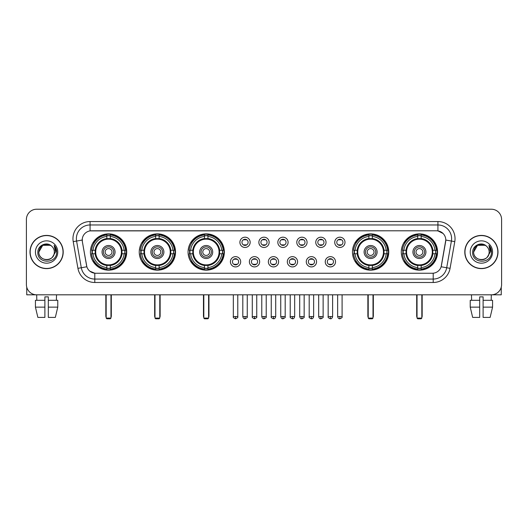 <?xml version="1.0" encoding="UTF-8"?>
<svg xmlns="http://www.w3.org/2000/svg" width="528" height="528" viewBox="0 0 528 528"><rect width="100%" height="100%" fill="white"/><g stroke="black" fill="none" stroke-linecap="round" stroke-linejoin="round"><path stroke-width="0.79" d="M401.287 252.014A18.143 18.143 0 0 0 419.43 270.164A18.143 18.143 0 0 0 437.58 252.014A18.143 18.143 0 0 0 419.43 233.871A18.143 18.143 0 0 0 401.287 252.014M139.24 252.014A18.143 18.143 0 0 0 157.39 270.164A18.143 18.143 0 0 0 175.534 252.014A18.143 18.143 0 0 0 157.39 233.871A18.143 18.143 0 0 0 139.24 252.014M188.067 252.014A18.143 18.143 0 0 0 206.21 270.164A18.143 18.143 0 0 0 224.354 252.014A18.143 18.143 0 0 0 206.21 233.871A18.143 18.143 0 0 0 188.067 252.014M352.466 252.014A18.143 18.143 0 0 0 370.61 270.164A18.143 18.143 0 0 0 388.76 252.014A18.143 18.143 0 0 0 370.61 233.871A18.143 18.143 0 0 0 352.466 252.014M90.42 252.014A18.143 18.143 0 0 0 108.57 270.164A18.143 18.143 0 0 0 126.713 252.014A18.143 18.143 0 0 0 108.57 233.871A18.143 18.143 0 0 0 90.42 252.014M240.682 261.776A5.135 5.135 0 0 1 235.547 266.911A5.135 5.135 0 0 1 230.413 261.776A5.135 5.135 0 0 1 235.547 256.641A5.135 5.135 0 0 1 240.682 261.776M232.465 261.776A3.082 3.082 0 0 0 235.547 264.858A3.082 3.082 0 0 0 238.63 261.776A3.082 3.082 0 0 0 235.547 258.694A3.082 3.082 0 0 0 232.465 261.776M259.651 261.776A5.135 5.135 0 0 1 254.516 266.911A5.135 5.135 0 0 1 249.381 261.776A5.135 5.135 0 0 1 254.516 256.641A5.135 5.135 0 0 1 259.651 261.776M251.434 261.776A3.082 3.082 0 0 0 254.516 264.858A3.082 3.082 0 0 0 257.598 261.776A3.082 3.082 0 0 0 254.516 258.694A3.082 3.082 0 0 0 251.434 261.776M278.619 261.776A5.135 5.135 0 0 1 273.484 266.911A5.135 5.135 0 0 1 268.349 261.776A5.135 5.135 0 0 1 273.484 256.641A5.135 5.135 0 0 1 278.619 261.776M270.402 261.776A3.082 3.082 0 0 0 273.484 264.858A3.082 3.082 0 0 0 276.566 261.776A3.082 3.082 0 0 0 273.484 258.694A3.082 3.082 0 0 0 270.402 261.776M297.587 261.776A5.135 5.135 0 0 1 292.453 266.911A5.135 5.135 0 0 1 287.318 261.776A5.135 5.135 0 0 1 292.453 256.641A5.135 5.135 0 0 1 297.587 261.776M289.37 261.776A3.082 3.082 0 0 0 292.453 264.858A3.082 3.082 0 0 0 295.535 261.776A3.082 3.082 0 0 0 292.453 258.694A3.082 3.082 0 0 0 289.37 261.776M316.556 261.776A5.135 5.135 0 0 1 311.414 266.911A5.135 5.135 0 0 1 306.28 261.776A5.135 5.135 0 0 1 311.414 256.641A5.135 5.135 0 0 1 316.556 261.776M308.339 261.776A3.082 3.082 0 0 0 311.414 264.858A3.082 3.082 0 0 0 314.497 261.776A3.082 3.082 0 0 0 311.414 258.694A3.082 3.082 0 0 0 308.339 261.776M335.518 261.776A5.135 5.135 0 0 1 330.383 266.911A5.135 5.135 0 0 1 325.248 261.776A5.135 5.135 0 0 1 330.383 256.641A5.135 5.135 0 0 1 335.518 261.776M327.301 261.776A3.082 3.082 0 0 0 330.383 264.858A3.082 3.082 0 0 0 333.465 261.776A3.082 3.082 0 0 0 330.383 258.694A3.082 3.082 0 0 0 327.301 261.776M250.166 242.326A5.135 5.135 0 0 1 245.032 247.467A5.135 5.135 0 0 1 239.897 242.326A5.135 5.135 0 0 1 245.032 237.191A5.135 5.135 0 0 1 250.166 242.326M241.949 242.326A3.082 3.082 0 0 0 245.032 245.408A3.082 3.082 0 0 0 248.114 242.326A3.082 3.082 0 0 0 245.032 239.25A3.082 3.082 0 0 0 241.949 242.326M269.135 242.326A5.135 5.135 0 0 1 264 247.467A5.135 5.135 0 0 1 258.865 242.326A5.135 5.135 0 0 1 264 237.191A5.135 5.135 0 0 1 269.135 242.326M260.918 242.326A3.082 3.082 0 0 0 264 245.408A3.082 3.082 0 0 0 267.082 242.326A3.082 3.082 0 0 0 264 239.25A3.082 3.082 0 0 0 260.918 242.326M288.103 242.326A5.135 5.135 0 0 1 282.968 247.467A5.135 5.135 0 0 1 277.834 242.326A5.135 5.135 0 0 1 282.968 237.191A5.135 5.135 0 0 1 288.103 242.326M279.886 242.326A3.082 3.082 0 0 0 282.968 245.408A3.082 3.082 0 0 0 286.051 242.326A3.082 3.082 0 0 0 282.968 239.25A3.082 3.082 0 0 0 279.886 242.326M307.072 242.326A5.135 5.135 0 0 1 301.937 247.467A5.135 5.135 0 0 1 296.795 242.326A5.135 5.135 0 0 1 301.937 237.191A5.135 5.135 0 0 1 307.072 242.326M298.855 242.326A3.082 3.082 0 0 0 301.937 245.408A3.082 3.082 0 0 0 305.012 242.326A3.082 3.082 0 0 0 301.937 239.25A3.082 3.082 0 0 0 298.855 242.326M326.033 242.326A5.135 5.135 0 0 1 320.899 247.467A5.135 5.135 0 0 1 315.764 242.326A5.135 5.135 0 0 1 320.899 237.191A5.135 5.135 0 0 1 326.033 242.326M317.816 242.326A3.082 3.082 0 0 0 320.899 245.408A3.082 3.082 0 0 0 323.981 242.326A3.082 3.082 0 0 0 320.899 239.25A3.082 3.082 0 0 0 317.816 242.326M345.002 242.326A5.135 5.135 0 0 1 339.867 247.467A5.135 5.135 0 0 1 334.732 242.326A5.135 5.135 0 0 1 339.867 237.191A5.135 5.135 0 0 1 345.002 242.326M336.785 242.326A3.082 3.082 0 0 0 339.867 245.408A3.082 3.082 0 0 0 342.949 242.326A3.082 3.082 0 0 0 339.867 239.25A3.082 3.082 0 0 0 336.785 242.326M77.933 268.343L73.22 241.639A17.12 17.12 0 0 1 90.077 221.549L437.923 221.549A17.12 17.12 0 0 1 454.78 241.639L450.067 268.343A17.12 17.12 0 0 1 433.211 282.487L94.789 282.487A17.12 17.12 0 0 1 77.933 268.343L81.299 267.749L76.593 241.045A13.695 13.695 0 0 1 90.077 224.968L437.923 224.968A13.695 13.695 0 0 1 451.407 241.045L446.701 267.749A13.695 13.695 0 0 1 433.211 279.061L94.789 279.061A13.695 13.695 0 0 1 81.299 267.749L86.856 266.765L82.348 241.639A9.247 9.247 0 0 1 91.45 230.789L436.55 230.789A9.247 9.247 0 0 1 445.652 241.639L441.428 265.604A9.247 9.247 0 0 1 432.326 273.247L95.674 273.247A9.247 9.247 0 0 1 86.572 265.604L82.348 241.639L82.309 238.663M92.05 253.73A16.606 16.606 0 0 1 92.05 250.305M354.097 253.73A16.606 16.606 0 0 1 354.097 250.305M189.691 253.73A16.606 16.606 0 0 1 189.691 250.305M140.87 253.73A16.606 16.606 0 0 1 140.87 250.305M402.917 253.73A16.606 16.606 0 0 1 402.917 250.305M29.997 252.014A16.606 16.606 0 0 0 46.603 268.62A16.606 16.606 0 0 0 63.202 252.014A16.606 16.606 0 0 0 46.603 235.415A16.606 16.606 0 0 0 29.997 252.014M464.798 252.014A16.606 16.606 0 0 0 481.397 268.62A16.606 16.606 0 0 0 498.003 252.014A16.606 16.606 0 0 0 481.397 235.415A16.606 16.606 0 0 0 464.798 252.014M90.077 221.549L90.077 230.894L436.55 230.789L437.923 230.894L443.084 233.495M432.326 273.247L95.674 273.247M94.789 282.487L94.789 273.2L89.852 271.181M454.78 241.639L445.797 240.055L441.144 266.765L450.067 268.343M501.6 219.49A10.27 10.27 0 0 0 491.33 209.22L36.67 209.22A10.27 10.27 0 0 0 26.4 219.49L26.4 284.539A10.27 10.27 0 0 0 36.67 294.815L491.33 294.815A10.27 10.27 0 0 0 501.6 284.539L501.6 219.49L501.6 284.539M26.4 219.49L26.4 284.539M491.33 209.22L36.67 209.22M36.821 300.293L36.67 294.815L491.33 294.815L491.179 300.293M63.03 252.014A16.434 16.434 0 0 0 46.603 235.587A16.434 16.434 0 0 0 30.169 252.014A16.434 16.434 0 0 0 46.603 268.448A16.434 16.434 0 0 0 63.03 252.014M51.671 246.173A7.735 7.735 0 0 1 54.338 252.014C54.813 262 38.386 262 38.861 252.014L42.728 245.315L50.47 245.315L51.671 246.173C46.919 241.197 37.778 245.296 37.864 252.014C36.993 263.96 56.357 264.277 56.674 252.595L56.687 252.014C56.661 249.48 55.816 247.249 54.16 245.329L55.493 252.014L52.529 256.991A7.735 7.735 0 0 0 54.338 252.014C54.813 262 38.386 262 38.861 252.014C39.613 246.457 42.801 243.949 48.424 244.497M52.529 256.991C48.424 262.541 38.458 258.991 38.861 252.014M35.435 252.014A11.161 11.161 0 0 0 46.603 263.182A11.161 11.161 0 0 0 57.763 252.014A11.161 11.161 0 0 0 46.603 240.854A11.161 11.161 0 0 0 35.435 252.014M54.232 245.414L56.687 252.311M26.743 287.173L26.743 294.815L66.455 294.815M35.429 300.293L35.429 307.138L37.864 317.407L35.429 307.138L35.429 300.293L44.887 300.293L44.887 296.868L48.312 296.868L48.312 300.293L57.77 300.293L57.77 307.138L55.334 317.407L57.77 307.138L48.312 307.138L48.312 300.293L48.312 317.407L55.334 317.407M56.529 294.815L56.377 300.293M44.887 300.293L44.887 317.407L37.864 317.407M35.429 307.138L44.887 307.138M497.831 252.014A16.434 16.434 0 0 0 481.397 235.587A16.434 16.434 0 0 0 464.97 252.014A16.434 16.434 0 0 0 481.397 268.448A16.434 16.434 0 0 0 497.831 252.014M486.466 246.173A7.735 7.735 0 0 1 489.139 252.014C489.614 262 473.187 262 473.662 252.014L477.53 245.315L485.272 245.315L486.466 246.173C481.721 241.197 472.58 245.296 472.666 252.014C471.794 263.96 491.159 264.277 491.476 252.595L491.489 252.014C491.462 249.48 490.618 247.249 488.961 245.329L490.294 252.014L487.331 256.991A7.735 7.735 0 0 0 489.139 252.014C489.614 262 473.187 262 473.662 252.014C474.415 246.457 477.602 243.949 483.226 244.497M487.331 256.991C483.226 262.541 473.26 258.991 473.662 252.014M470.237 252.014A11.161 11.161 0 0 0 481.397 263.182A11.161 11.161 0 0 0 492.565 252.014A11.161 11.161 0 0 0 481.397 240.854A11.161 11.161 0 0 0 470.237 252.014M489.034 245.414L491.489 252.311M121.876 253.73A13.418 13.418 0 0 0 110.279 238.709L110.279 238.709A13.418 13.418 0 0 0 95.258 253.73A13.418 13.418 0 0 0 121.876 253.73L121.876 253.73A13.418 13.418 0 0 1 110.279 265.327L110.279 267.604A15.682 15.682 0 0 0 124.153 253.73L125.598 253.73A17.12 17.12 0 0 1 110.279 269.049L110.279 267.604M92.393 253.73A16.262 16.262 0 0 1 92.393 250.305M110.279 235.844A16.262 16.262 0 0 0 106.854 235.844M124.74 250.305A16.262 16.262 0 0 1 124.74 253.73M124.153 250.305L125.598 250.305A17.12 17.12 0 0 0 110.279 234.986L110.279 238.544A13.583 13.583 0 0 1 122.041 250.305L124.153 250.305A15.682 15.682 0 0 0 110.279 236.432M92.981 253.73L91.535 253.73A17.12 17.12 0 0 0 106.854 269.049L106.854 265.492A13.583 13.583 0 0 1 95.093 253.73L92.981 253.73A15.682 15.682 0 0 0 106.854 267.604M124.153 253.73L122.041 253.73A13.583 13.583 0 0 1 110.279 265.492L110.279 265.327M95.258 253.73L95.258 253.73A13.418 13.418 0 0 0 106.854 265.327M110.279 268.191A16.262 16.262 0 0 1 106.854 268.191M106.854 236.432L106.854 234.986A17.12 17.12 0 0 0 91.535 250.305L95.093 250.305A13.583 13.583 0 0 1 106.854 238.544L106.854 236.432A15.682 15.682 0 0 0 92.981 250.305M121.44 252.014A12.87 12.87 0 0 1 108.57 264.891A12.87 12.87 0 0 1 95.693 252.014A12.87 12.87 0 0 1 108.57 239.144A12.87 12.87 0 0 1 121.44 252.014M115.071 252.014A6.508 6.508 0 0 0 108.57 245.513A6.508 6.508 0 0 0 102.062 252.014A6.508 6.508 0 0 0 108.57 258.522A6.508 6.508 0 0 0 115.071 252.014M113.705 252.014A5.135 5.135 0 0 0 108.57 246.88A5.135 5.135 0 0 0 103.429 252.014A5.135 5.135 0 0 0 108.57 257.156A5.135 5.135 0 0 0 113.705 252.014M111.989 252.014A3.425 3.425 0 0 1 108.57 255.44A3.425 3.425 0 0 1 105.145 252.014A3.425 3.425 0 0 1 108.57 248.596A3.425 3.425 0 0 1 111.989 252.014A3.425 3.425 0 0 1 108.57 255.44A3.425 3.425 0 0 1 105.145 252.014A3.425 3.425 0 0 1 108.57 248.596A3.425 3.425 0 0 1 111.989 252.014M94.162 242.774L93.35 242.774A17.8 17.8 0 0 1 126.37 252.014A17.8 17.8 0 0 1 93.35 261.261L94.162 261.261M106.168 294.815L106.168 318.094L110.966 318.094L110.966 294.815M106.168 318.094L106.854 318.78L110.279 318.78L110.966 318.094M170.702 253.73A13.418 13.418 0 0 0 159.1 238.709L159.1 238.709A13.418 13.418 0 0 0 144.078 253.73A13.418 13.418 0 0 0 170.702 253.73L170.702 253.73A13.418 13.418 0 0 1 159.1 265.327L159.1 267.604A15.682 15.682 0 0 0 172.973 253.73L174.418 253.73A17.12 17.12 0 0 1 159.1 269.049L159.1 267.604M141.214 253.73A16.262 16.262 0 0 1 141.214 250.305M159.1 235.844A16.262 16.262 0 0 0 155.674 235.844M173.56 250.305A16.262 16.262 0 0 1 173.56 253.73M172.973 250.305L174.418 250.305A17.12 17.12 0 0 0 159.1 234.986L159.1 238.544A13.583 13.583 0 0 1 170.861 250.305L172.973 250.305A15.682 15.682 0 0 0 159.1 236.432M141.801 253.73L140.356 253.73A17.12 17.12 0 0 0 155.674 269.049L155.674 265.492A13.583 13.583 0 0 1 143.913 253.73L141.801 253.73A15.682 15.682 0 0 0 155.674 267.604M172.973 253.73L170.861 253.73A13.583 13.583 0 0 1 159.1 265.492L159.1 265.327M144.078 253.73L144.078 253.73A13.418 13.418 0 0 0 155.674 265.327M159.1 268.191A16.262 16.262 0 0 1 155.674 268.191M155.674 236.432L155.674 234.986A17.12 17.12 0 0 0 140.356 250.305L143.913 250.305A13.583 13.583 0 0 1 155.674 238.544L155.674 236.432A15.682 15.682 0 0 0 141.801 250.305M170.26 252.014A12.87 12.87 0 0 1 157.39 264.891A12.87 12.87 0 0 1 144.514 252.014A12.87 12.87 0 0 1 157.39 239.144A12.87 12.87 0 0 1 170.26 252.014M163.891 252.014A6.508 6.508 0 0 0 157.39 245.513A6.508 6.508 0 0 0 150.883 252.014A6.508 6.508 0 0 0 157.39 258.522A6.508 6.508 0 0 0 163.891 252.014M162.525 252.014A5.135 5.135 0 0 0 157.39 246.88A5.135 5.135 0 0 0 152.255 252.014A5.135 5.135 0 0 0 157.39 257.156A5.135 5.135 0 0 0 162.525 252.014M160.809 252.014A3.425 3.425 0 0 1 157.39 255.44A3.425 3.425 0 0 1 153.965 252.014A3.425 3.425 0 0 1 157.39 248.596A3.425 3.425 0 0 1 160.809 252.014A3.425 3.425 0 0 1 157.39 255.44A3.425 3.425 0 0 1 153.965 252.014A3.425 3.425 0 0 1 157.39 248.596A3.425 3.425 0 0 1 160.809 252.014M142.982 242.774L142.171 242.774A17.8 17.8 0 0 1 175.19 252.014A17.8 17.8 0 0 1 142.171 261.261L142.982 261.261M154.994 294.815L154.994 318.094L159.786 318.094L159.786 294.815M154.994 318.094L155.674 318.78L159.1 318.78L159.786 318.094M219.523 253.73A13.418 13.418 0 0 0 207.92 238.709L207.92 238.709A13.418 13.418 0 0 0 192.898 253.73A13.418 13.418 0 0 0 219.523 253.73L219.523 253.73A13.418 13.418 0 0 1 207.92 265.327L207.92 267.604A15.682 15.682 0 0 0 221.793 253.73L223.238 253.73A17.12 17.12 0 0 1 207.92 269.049L207.92 267.604M190.04 253.73A16.262 16.262 0 0 1 190.04 250.305M207.92 235.844A16.262 16.262 0 0 0 204.494 235.844M222.38 250.305A16.262 16.262 0 0 1 222.38 253.73M221.793 250.305L223.238 250.305A17.12 17.12 0 0 0 207.92 234.986L207.92 238.544A13.583 13.583 0 0 1 219.681 250.305L221.793 250.305A15.682 15.682 0 0 0 207.92 236.432M190.621 253.73L189.176 253.73A17.12 17.12 0 0 0 204.494 269.049L204.494 265.492A13.583 13.583 0 0 1 192.733 253.73L190.621 253.73A15.682 15.682 0 0 0 204.494 267.604M221.793 253.73L219.681 253.73A13.583 13.583 0 0 1 207.92 265.492L207.92 265.327M192.898 253.73L192.898 253.73A13.418 13.418 0 0 0 204.494 265.327M207.92 268.191A16.262 16.262 0 0 1 204.494 268.191M204.494 236.432L204.494 234.986A17.12 17.12 0 0 0 189.176 250.305L192.733 250.305A13.583 13.583 0 0 1 204.494 238.544L204.494 236.432A15.682 15.682 0 0 0 190.621 250.305M219.08 252.014A12.87 12.87 0 0 1 206.21 264.891A12.87 12.87 0 0 1 193.334 252.014A12.87 12.87 0 0 1 206.21 239.144A12.87 12.87 0 0 1 219.08 252.014M212.711 252.014A6.508 6.508 0 0 0 206.21 245.513A6.508 6.508 0 0 0 199.703 252.014A6.508 6.508 0 0 0 206.21 258.522A6.508 6.508 0 0 0 212.711 252.014M211.345 252.014A5.135 5.135 0 0 0 206.21 246.88A5.135 5.135 0 0 0 201.076 252.014A5.135 5.135 0 0 0 206.21 257.156A5.135 5.135 0 0 0 211.345 252.014M209.636 252.014A3.425 3.425 0 0 1 206.21 255.44A3.425 3.425 0 0 1 202.785 252.014A3.425 3.425 0 0 1 206.21 248.596A3.425 3.425 0 0 1 209.636 252.014A3.425 3.425 0 0 1 206.21 255.44A3.425 3.425 0 0 1 202.785 252.014A3.425 3.425 0 0 1 206.21 248.596A3.425 3.425 0 0 1 209.636 252.014M191.803 242.774L190.997 242.774A17.8 17.8 0 0 1 224.011 252.014A17.8 17.8 0 0 1 190.997 261.261L191.803 261.261M203.815 294.815L203.815 318.094L208.606 318.094L208.606 294.815M203.815 318.094L204.494 318.78L207.92 318.78L208.606 318.094M383.922 253.73A13.418 13.418 0 0 0 372.326 238.709L372.326 238.709A13.418 13.418 0 0 0 357.298 253.73A13.418 13.418 0 0 0 383.922 253.73L383.922 253.73A13.418 13.418 0 0 1 372.326 265.327L372.326 267.604A15.682 15.682 0 0 0 386.199 253.73L387.644 253.73A17.12 17.12 0 0 1 372.326 269.049L372.326 267.604M354.44 253.73A16.262 16.262 0 0 1 354.44 250.305M372.326 235.844A16.262 16.262 0 0 0 368.9 235.844M386.786 250.305A16.262 16.262 0 0 1 386.786 253.73M386.199 250.305L387.644 250.305A17.12 17.12 0 0 0 372.326 234.986L372.326 238.544A13.583 13.583 0 0 1 384.087 250.305L386.199 250.305A15.682 15.682 0 0 0 372.326 236.432M355.027 253.73L353.582 253.73A17.12 17.12 0 0 0 368.9 269.049L368.9 265.492A13.583 13.583 0 0 1 357.139 253.73L355.027 253.73A15.682 15.682 0 0 0 368.9 267.604M386.199 253.73L384.087 253.73A13.583 13.583 0 0 1 372.326 265.492L372.326 265.327M357.298 253.73L357.298 253.73A13.418 13.418 0 0 0 368.9 265.327M372.326 268.191A16.262 16.262 0 0 1 368.9 268.191M368.9 236.432L368.9 234.986A17.12 17.12 0 0 0 353.582 250.305L357.139 250.305A13.583 13.583 0 0 1 368.9 238.544L368.9 236.432A15.682 15.682 0 0 0 355.027 250.305M383.486 252.014A12.87 12.87 0 0 1 370.61 264.891A12.87 12.87 0 0 1 357.74 252.014A12.87 12.87 0 0 1 370.61 239.144A12.87 12.87 0 0 1 383.486 252.014M377.117 252.014A6.508 6.508 0 0 0 370.61 245.513A6.508 6.508 0 0 0 364.109 252.014A6.508 6.508 0 0 0 370.61 258.522A6.508 6.508 0 0 0 377.117 252.014M375.745 252.014A5.135 5.135 0 0 0 370.61 246.88A5.135 5.135 0 0 0 365.475 252.014A5.135 5.135 0 0 0 370.61 257.156A5.135 5.135 0 0 0 375.745 252.014M374.035 252.014A3.425 3.425 0 0 1 370.61 255.44A3.425 3.425 0 0 1 367.191 252.014A3.425 3.425 0 0 1 370.61 248.596A3.425 3.425 0 0 1 374.035 252.014M356.202 242.774L355.397 242.774A17.8 17.8 0 0 1 388.417 252.014A17.8 17.8 0 0 1 355.397 261.261L356.202 261.261M368.214 294.815L368.214 318.094L373.006 318.094L373.006 294.815M368.214 318.094L368.9 318.78L372.326 318.78L373.006 318.094M432.742 253.73A13.418 13.418 0 0 0 421.146 238.709L421.146 238.709A13.418 13.418 0 0 0 406.124 253.73A13.418 13.418 0 0 0 432.742 253.73L432.742 253.73A13.418 13.418 0 0 1 421.146 265.327L421.146 267.604A15.682 15.682 0 0 0 435.019 253.73L436.465 253.73A17.12 17.12 0 0 1 421.146 269.049L421.146 267.604M403.26 253.73A16.262 16.262 0 0 1 403.26 250.305M421.146 235.844A16.262 16.262 0 0 0 417.721 235.844M435.607 250.305A16.262 16.262 0 0 1 435.607 253.73M435.019 250.305L436.465 250.305A17.12 17.12 0 0 0 421.146 234.986L421.146 238.544A13.583 13.583 0 0 1 432.907 250.305L435.019 250.305A15.682 15.682 0 0 0 421.146 236.432M403.847 253.73L402.402 253.73A17.12 17.12 0 0 0 417.721 269.049L417.721 265.492A13.583 13.583 0 0 1 405.959 253.73L403.847 253.73A15.682 15.682 0 0 0 417.721 267.604M435.019 253.73L432.907 253.73A13.583 13.583 0 0 1 421.146 265.492L421.146 265.327M406.124 253.73L406.124 253.73A13.418 13.418 0 0 0 417.721 265.327M421.146 268.191A16.262 16.262 0 0 1 417.721 268.191M417.721 236.432L417.721 234.986A17.12 17.12 0 0 0 402.402 250.305L405.959 250.305A13.583 13.583 0 0 1 417.721 238.544L417.721 236.432A15.682 15.682 0 0 0 403.847 250.305M432.307 252.014A12.87 12.87 0 0 1 419.43 264.891A12.87 12.87 0 0 1 406.56 252.014A12.87 12.87 0 0 1 419.43 239.144A12.87 12.87 0 0 1 432.307 252.014M425.938 252.014A6.508 6.508 0 0 0 419.43 245.513A6.508 6.508 0 0 0 412.929 252.014A6.508 6.508 0 0 0 419.43 258.522A6.508 6.508 0 0 0 425.938 252.014M424.571 252.014A5.135 5.135 0 0 0 419.43 246.88A5.135 5.135 0 0 0 414.295 252.014A5.135 5.135 0 0 0 419.43 257.156A5.135 5.135 0 0 0 424.571 252.014M422.855 252.014A3.425 3.425 0 0 1 419.43 255.44A3.425 3.425 0 0 1 416.011 252.014A3.425 3.425 0 0 1 419.43 248.596A3.425 3.425 0 0 1 422.855 252.014A3.425 3.425 0 0 1 419.43 255.44A3.425 3.425 0 0 1 416.011 252.014A3.425 3.425 0 0 1 419.43 248.596A3.425 3.425 0 0 1 422.855 252.014M405.022 242.774L404.217 242.774A17.8 17.8 0 0 1 437.237 252.014A17.8 17.8 0 0 1 404.217 261.261L405.022 261.261M417.034 294.815L417.034 318.094L421.832 318.094L421.832 294.815M417.034 318.094L417.721 318.78L421.146 318.78L421.832 318.094M244.009 245.236L244.009 244.748A2.627 2.627 0 0 0 246.061 244.748L246.061 245.236M246.061 239.422L246.061 239.91A2.627 2.627 0 0 0 244.009 239.91L244.009 239.422M262.97 245.236L262.97 244.748A2.627 2.627 0 0 0 265.03 244.748L265.03 245.236M265.03 239.422L265.03 239.91A2.627 2.627 0 0 0 262.97 239.91L262.97 239.422M281.939 245.236L281.939 244.748A2.627 2.627 0 0 0 283.991 244.748L283.991 245.236M283.991 239.422L283.991 239.91A2.627 2.627 0 0 0 281.939 239.91L281.939 239.422M300.907 245.236L300.907 244.748A2.627 2.627 0 0 0 302.96 244.748L302.96 245.236M302.96 239.422L302.96 239.91A2.627 2.627 0 0 0 300.907 239.91L300.907 239.422M319.876 245.236L319.876 244.748A2.627 2.627 0 0 0 321.928 244.748L321.928 245.236M321.928 239.422L321.928 239.91A2.627 2.627 0 0 0 319.876 239.91L319.876 239.422M338.837 245.236L338.837 244.748A2.627 2.627 0 0 0 340.897 244.748L340.897 245.236M340.897 239.422L340.897 239.91A2.627 2.627 0 0 0 338.837 239.91L338.837 239.422M234.524 264.68L234.524 264.191A2.627 2.627 0 0 0 236.577 264.191L236.577 264.68M236.577 258.872L236.577 259.36A2.627 2.627 0 0 0 234.524 259.36L234.524 258.872M253.486 264.68L253.486 264.191A2.627 2.627 0 0 0 255.545 264.191L255.545 264.68M255.545 258.872L255.545 259.36A2.627 2.627 0 0 0 253.486 259.36L253.486 258.872M272.455 264.68L272.455 264.191A2.627 2.627 0 0 0 274.514 264.191L274.514 264.68M274.514 258.872L274.514 259.36A2.627 2.627 0 0 0 272.455 259.36L272.455 258.872M291.423 264.68L291.423 264.191A2.627 2.627 0 0 0 293.476 264.191L293.476 264.68M293.476 258.872L293.476 259.36A2.627 2.627 0 0 0 291.423 259.36L291.423 258.872M310.391 264.68L310.391 264.191A2.627 2.627 0 0 0 312.444 264.191L312.444 264.68M312.444 258.872L312.444 259.36A2.627 2.627 0 0 0 310.391 259.36L310.391 258.872M329.36 264.68L329.36 264.191A2.627 2.627 0 0 0 331.412 264.191L331.412 264.68M331.412 258.872L331.412 259.36A2.627 2.627 0 0 0 329.36 259.36L329.36 258.872M501.257 287.173L501.257 294.815L461.545 294.815M479.688 300.293L479.688 307.138L470.23 307.138L472.666 317.407L470.23 307.138L470.23 300.293L479.688 300.293L479.688 296.868L483.113 296.868L483.113 300.293L492.571 300.293L492.571 307.138L490.136 317.407L492.571 307.138L483.113 307.138L483.113 300.293M479.688 307.138L479.688 317.407L472.666 317.407M490.136 317.407L483.113 317.407L483.113 307.138M471.471 294.815L471.623 300.293M437.923 221.549L437.923 230.894M73.22 241.639L76.593 241.045A13.695 13.695 0 0 1 76.382 238.663M76.593 241.045L82.203 240.055M433.211 273.2L433.211 282.487M105.831 294.815L105.831 316.041L106.168 316.041M108.57 255.44A3.425 3.425 0 0 1 105.145 252.014A3.425 3.425 0 0 1 108.57 248.596M110.966 316.041L111.309 316.041L111.309 294.815M106.854 268.343A16.414 16.414 0 0 0 110.279 268.343M124.892 253.73A16.414 16.414 0 0 0 124.892 250.305M110.279 235.693A16.414 16.414 0 0 0 106.854 235.693M154.651 294.815L154.651 316.041L154.994 316.041M157.39 255.44A3.425 3.425 0 0 1 153.965 252.014A3.425 3.425 0 0 1 157.39 248.596M159.786 316.041L160.129 316.041L160.129 294.815M155.674 268.343A16.414 16.414 0 0 0 159.1 268.343M173.712 253.73A16.414 16.414 0 0 0 173.712 250.305M159.1 235.693A16.414 16.414 0 0 0 155.674 235.693M203.471 294.815L203.471 316.041L203.815 316.041M206.21 255.44A3.425 3.425 0 0 1 202.785 252.014A3.425 3.425 0 0 1 206.21 248.596M208.606 316.041L208.949 316.041L208.949 294.815M204.494 268.343A16.414 16.414 0 0 0 207.92 268.343M222.532 253.73A16.414 16.414 0 0 0 222.532 250.305M207.92 235.693A16.414 16.414 0 0 0 204.494 235.693M367.871 294.815L367.871 316.041L368.214 316.041M370.61 255.44A3.425 3.425 0 0 1 367.191 252.014A3.425 3.425 0 0 1 370.61 248.596M373.006 316.041L373.349 316.041L373.349 294.815M368.9 268.343A16.414 16.414 0 0 0 372.326 268.343M386.938 253.73A16.414 16.414 0 0 0 386.938 250.305M372.326 235.693A16.414 16.414 0 0 0 368.9 235.693M416.691 294.815L416.691 316.041L417.034 316.041M421.832 316.041L422.169 316.041L422.169 294.815M417.721 268.343A16.414 16.414 0 0 0 421.146 268.343M435.758 253.73A16.414 16.414 0 0 0 435.758 250.305M421.146 235.693A16.414 16.414 0 0 0 417.721 235.693M245.032 316.556L242.807 316.556C243.197 318.14 243.936 318.879 245.032 318.78L245.032 316.556L247.256 316.556L247.256 294.815M264 316.556L261.776 316.556C262.165 318.14 262.904 318.879 264 318.78L264 316.556L266.224 316.556L266.224 294.815M282.968 316.556L280.744 316.556C281.127 318.14 281.873 318.879 282.968 318.78L282.968 316.556L285.193 316.556L285.193 294.815M301.937 316.556L299.706 316.556C300.095 318.14 300.841 318.879 301.937 318.78L301.937 316.556L304.161 316.556L304.161 294.815M320.899 316.556L318.674 316.556C319.064 318.14 319.803 318.879 320.899 318.78L320.899 316.556L323.129 316.556L323.129 294.815M339.867 316.556L337.643 316.556C338.032 318.14 338.771 318.879 339.867 318.78L339.867 316.556L342.091 316.556L342.091 294.815M235.547 316.556L233.323 316.556C232.874 317.262 233.614 318.008 235.547 318.78L235.547 316.556L237.778 316.556L237.778 294.815M254.516 316.556L252.292 316.556C251.843 317.262 252.582 318.008 254.516 318.78L254.516 316.556L256.74 316.556L256.74 294.815M273.484 316.556L271.26 316.556C270.805 317.262 271.55 318.008 273.484 318.78L273.484 316.556L275.708 316.556L275.708 294.815M292.453 316.556L290.222 316.556C289.773 317.262 290.512 318.008 292.453 318.78L292.453 316.556L294.677 316.556L294.677 294.815M311.414 316.556L309.19 316.556C308.741 317.262 309.481 318.008 311.414 318.78L311.414 316.556L313.645 316.556L313.645 294.815M330.383 316.556L328.159 316.556C327.71 317.262 328.449 318.008 330.383 318.78L330.383 316.556L332.607 316.556L332.607 294.815M105.831 316.041A2.739 2.739 0 0 0 106.168 317.368M110.966 317.368A2.739 2.739 0 0 0 111.309 316.041M154.651 316.041A2.739 2.739 0 0 0 154.994 317.368M159.786 317.368A2.739 2.739 0 0 0 160.129 316.041M203.471 316.041A2.739 2.739 0 0 0 203.815 317.368M208.606 317.368A2.739 2.739 0 0 0 208.949 316.041M367.871 316.041A2.739 2.739 0 0 0 368.214 317.368M373.006 317.368A2.739 2.739 0 0 0 373.349 316.041M416.691 316.041A2.739 2.739 0 0 0 417.034 317.368M421.832 317.368A2.739 2.739 0 0 0 422.169 316.041M242.807 316.556L242.807 294.815M247.256 316.556C247.711 317.262 246.965 318.008 245.032 318.78M261.776 316.556L261.776 294.815M266.224 316.556C266.68 317.262 265.934 318.008 264 318.78M280.744 316.556L280.744 294.815M285.193 316.556C285.641 317.262 284.902 318.008 282.968 318.78M299.706 316.556L299.706 294.815M304.161 316.556C304.61 317.262 303.871 318.008 301.937 318.78M318.674 316.556L318.674 294.815M323.129 316.556C323.578 317.262 322.839 318.008 320.899 318.78M337.643 316.556L337.643 294.815M342.091 316.556C342.547 317.262 341.801 318.008 339.867 318.78M233.323 316.556L233.323 294.815M237.778 316.556C238.227 317.262 237.488 318.008 235.547 318.78M252.292 316.556L252.292 294.815M256.74 316.556C257.195 317.262 256.45 318.008 254.516 318.78M271.26 316.556L271.26 294.815M275.708 316.556C275.319 318.14 274.58 318.879 273.484 318.78M290.222 316.556L290.222 294.815M294.677 316.556C294.287 318.14 293.548 318.879 292.453 318.78M309.19 316.556L309.19 294.815M313.645 316.556C313.256 318.14 312.51 318.879 311.414 318.78M328.159 316.556L328.159 294.815M332.607 316.556C332.224 318.14 331.478 318.879 330.383 318.78"/></g></svg>
